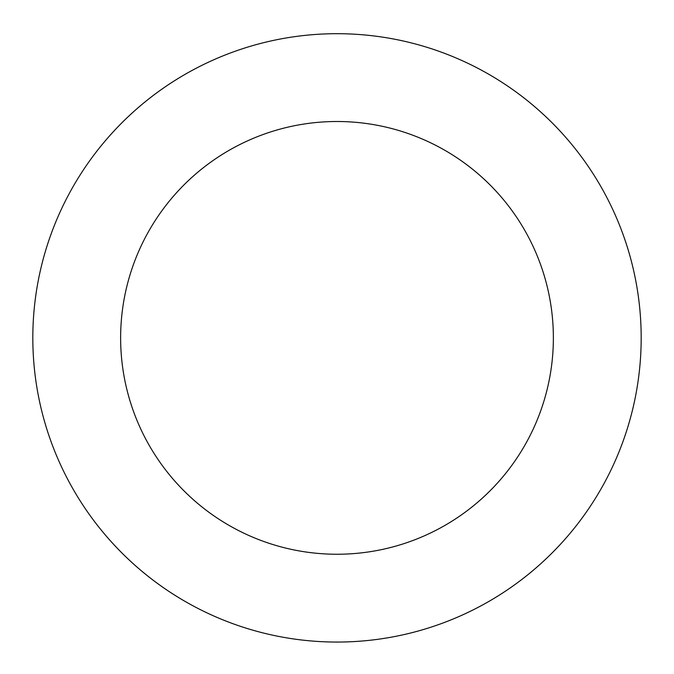 <?xml version="1.0" encoding="UTF-8"?>
<svg xmlns="http://www.w3.org/2000/svg" width="674" height="674" viewBox="0 0 674 674"><rect width="100%" height="100%" fill="white"/><g stroke="black" fill="none" stroke-linecap="round" stroke-linejoin="round"><path stroke-width="1.01" d="M304.378 35.452A304.176 304.176 0 0 0 91.403 517.337A304.176 304.176 0 0 0 615.219 460.839A304.176 304.176 0 0 0 304.378 35.452M313.798 122.752A216.371 216.371 0 0 0 162.299 465.532A216.371 216.371 0 0 0 534.903 425.345A216.371 216.371 0 0 0 313.798 122.752"/></g></svg>
